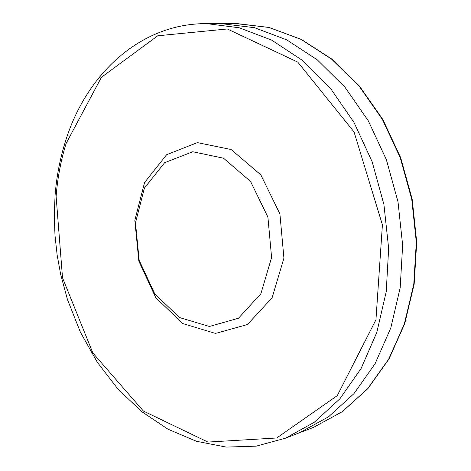 <?xml version="1.0" encoding="UTF-8"?>
<svg xmlns="http://www.w3.org/2000/svg" width="471" height="471" viewBox="0 0 471 471"><rect width="100%" height="100%" fill="white"/><g stroke="black" fill="none" stroke-linecap="round" stroke-linejoin="round"><path stroke-width="0.71" d="M235.718 23.556L269.135 27.483L301.316 39.399L331.914 59.146L359.526 86.158L382.835 119.463L400.68 157.697L412.166 199.156L416.717 241.953L414.168 284.095L404.736 323.683L388.987 359.014L367.804 388.699L342.264 411.689L313.586 427.344L299.538 432.743L328.54 416.8L353.986 393.621L375.11 363.659L390.8 327.94L400.179 287.869L402.652 245.179L398.001 201.806L386.397 159.763L368.416 120.994L344.984 87.229L317.277 59.841L286.645 39.811L254.481 27.695L221.076 23.615M134.83 220.334L138.851 261.164L155.83 297.796L182.931 323.618L215.488 333.433L247.41 324.548L272.103 297.807L283.925 258.132L279.904 213.905L260.834 174.894L231.114 149.519L197.396 142.619L166.634 154.706L144.556 182.524L134.83 220.334M135.483 222.783L139.175 260.292L154.765 293.933L179.622 317.572L209.395 326.474L238.491 318.225L260.91 293.704L271.596 257.46L267.905 217.107L250.554 181.476L223.519 158.203L192.774 151.75L164.656 162.678L144.414 188.1L135.483 222.783M221.664 23.615L236.725 23.55L268.947 27.465L300.993 39.346L331.502 59.063L359.079 86.075L382.381 119.41L400.244 157.697L411.742 199.233L416.311 242.106L413.768 284.307L404.348 323.924L388.634 359.243L367.515 388.863L342.093 411.772L313.58 427.35L310.695 428.457M56.114 196.448C57.527 178.056 60.877 160.352 66.164 143.343L101.477 77.238L157.779 35.778L227.305 28.972L297.772 62.107L354.039 131.927L382.411 224.82L375.952 319.78L337.265 395.628L276.736 437.983L207.929 442.069L143.443 411.083L92.852 352.979L62.525 277.813L56.114 196.448M55.042 195.812C56.479 177.208 59.87 159.304 65.228 142.083C85.899 74.082 140.611 23.173 206.675 23.627L239.197 27.765L271.567 40.064L302.429 60.382L330.354 88.171L353.998 122.442L372.161 161.783L383.906 204.438L388.657 248.441L386.226 291.737L376.829 332.349L361.08 368.522L339.856 398.843L314.287 422.263L285.579 438.165L299.98 432.566M206.675 23.627L222.141 23.615M55.042 195.842L54.283 215.506L54.983 235.3L57.144 255.076L60.73 274.67L67.477 299.591L80.382 332.167L97.291 362.228L117.844 388.958L141.6 411.542L168.017 429.216L196.454 441.274L226.145 447.085L256.189 446.149L285.579 438.165"/></g></svg>
